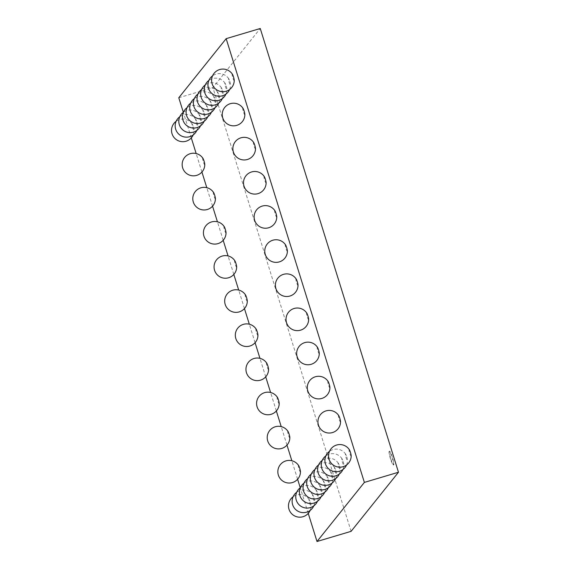 <?xml version="1.0" encoding="UTF-8"?>
<svg xmlns="http://www.w3.org/2000/svg" width="570" height="570" viewBox="0 0 570 570"><rect width="100%" height="100%" fill="white"/><g stroke="black" fill="none" stroke-linecap="round" stroke-linejoin="round"><path stroke-width="0.43" stroke-dasharray="2.85 2.14" d="M351.099 531.34L212.888 87.595L260.255 28.5M390.892 458.957A7.182 0.962 -106.6 0 0 393.671 464.928A7.182 0.962 -106.6 0 0 392.538 457.767A7.182 0.962 -106.6 0 0 389.567 451.162A7.182 0.962 -106.6 0 0 390.892 458.957M178.788 97.755L212.888 87.595M308.242 513.378L300.262 487.749M297.611 479.242L291.854 460.752M286.981 445.106L281.224 426.617M276.35 410.97L270.586 392.481M265.713 376.834L259.956 358.345M255.082 342.705L249.325 324.209M244.452 308.57L238.695 290.08M233.821 274.434L228.064 255.944M223.191 240.298L217.434 221.808M212.56 206.162L206.796 187.672M201.922 172.033L196.166 153.537M191.292 137.897L183.312 112.269M247.302 300.953A3.449 0.463 73.4 0 1 245.784 298.146A3.449 0.463 73.4 0 1 245.52 294.961M257.939 335.089A3.449 0.463 73.4 0 1 256.415 332.281A3.449 0.463 73.4 0 1 256.151 329.097M279.2 403.353A3.449 0.463 73.4 0 1 277.676 400.546A3.449 0.463 73.4 0 1 277.412 397.368M268.57 369.225A3.449 0.463 73.4 0 1 267.045 366.417A3.449 0.463 73.4 0 1 266.781 363.233M289.831 437.489A3.449 0.463 73.4 0 1 288.306 434.682A3.449 0.463 73.4 0 1 288.049 431.497M324.943 484.201A3.449 0.463 73.4 0 1 325.669 487.578A3.449 0.463 73.4 0 1 324.145 484.771A3.449 0.463 73.4 0 1 323.881 481.586A3.449 0.463 73.4 0 1 324.943 484.201M317.654 493.292A3.449 0.463 73.4 0 1 318.381 496.67A3.449 0.463 73.4 0 1 316.863 493.862A3.449 0.463 73.4 0 1 316.599 490.677A3.449 0.463 73.4 0 1 317.654 493.292M321.295 488.747A3.449 0.463 73.4 0 1 322.029 492.124A3.449 0.463 73.4 0 1 320.504 489.317A3.449 0.463 73.4 0 1 320.24 486.132A3.449 0.463 73.4 0 1 321.295 488.747M300.461 471.625A3.449 0.463 73.4 0 1 298.944 468.818A3.449 0.463 73.4 0 1 298.68 465.633M310.365 502.384A3.449 0.463 73.4 0 1 311.092 505.761A3.449 0.463 73.4 0 1 309.574 502.954A3.449 0.463 73.4 0 1 309.31 499.769A3.449 0.463 73.4 0 1 310.365 502.384M314.006 497.838A3.449 0.463 73.4 0 1 314.74 501.215A3.449 0.463 73.4 0 1 313.215 498.408A3.449 0.463 73.4 0 1 312.951 495.223A3.449 0.463 73.4 0 1 314.006 497.838M332.224 475.109A3.449 0.463 73.4 0 1 332.958 478.486A3.449 0.463 73.4 0 1 331.434 475.679A3.449 0.463 73.4 0 1 331.17 472.494A3.449 0.463 73.4 0 1 332.224 475.109M328.584 479.655A3.449 0.463 73.4 0 1 329.31 483.032A3.449 0.463 73.4 0 1 327.793 480.225A3.449 0.463 73.4 0 1 327.529 477.04A3.449 0.463 73.4 0 1 328.584 479.655M215.41 198.552A3.449 0.463 73.4 0 1 213.885 195.745A3.449 0.463 73.4 0 1 213.622 192.56M226.041 232.681A3.449 0.463 73.4 0 1 224.516 229.874A3.449 0.463 73.4 0 1 224.259 226.696M236.671 266.817A3.449 0.463 73.4 0 1 235.154 264.01A3.449 0.463 73.4 0 1 234.89 260.825M197.063 122.358A3.449 0.463 73.4 0 1 197.79 125.735A3.449 0.463 73.4 0 1 196.265 122.928A3.449 0.463 73.4 0 1 196.002 119.743A3.449 0.463 73.4 0 1 197.063 122.358M200.704 117.812A3.449 0.463 73.4 0 1 201.431 121.189A3.449 0.463 73.4 0 1 199.913 118.382A3.449 0.463 73.4 0 1 199.65 115.197A3.449 0.463 73.4 0 1 200.704 117.812M204.78 164.416A3.449 0.463 73.4 0 1 203.255 161.609A3.449 0.463 73.4 0 1 202.991 158.424M193.415 126.903A3.449 0.463 73.4 0 1 194.149 130.281A3.449 0.463 73.4 0 1 192.624 127.473A3.449 0.463 73.4 0 1 192.361 124.288A3.449 0.463 73.4 0 1 193.415 126.903M207.993 108.72A3.449 0.463 73.4 0 1 208.72 112.098A3.449 0.463 73.4 0 1 207.202 109.29A3.449 0.463 73.4 0 1 206.939 106.105A3.449 0.463 73.4 0 1 207.993 108.72M204.345 113.266A3.449 0.463 73.4 0 1 205.079 116.643A3.449 0.463 73.4 0 1 203.554 113.836A3.449 0.463 73.4 0 1 203.291 110.651A3.449 0.463 73.4 0 1 204.345 113.266M215.282 99.629A3.449 0.463 73.4 0 1 216.009 103.006A3.449 0.463 73.4 0 1 214.484 100.199A3.449 0.463 73.4 0 1 214.22 97.014A3.449 0.463 73.4 0 1 215.282 99.629M211.634 104.175A3.449 0.463 73.4 0 1 212.368 107.552A3.449 0.463 73.4 0 1 210.843 104.745A3.449 0.463 73.4 0 1 210.579 101.56A3.449 0.463 73.4 0 1 211.634 104.175M218.923 95.083A3.449 0.463 73.4 0 1 219.649 98.46A3.449 0.463 73.4 0 1 218.132 95.653A3.449 0.463 73.4 0 1 217.868 92.468A3.449 0.463 73.4 0 1 218.923 95.083M335.873 470.564A3.449 0.463 73.4 0 1 336.599 473.941A3.449 0.463 73.4 0 1 335.082 471.134A3.449 0.463 73.4 0 1 334.818 467.949A3.449 0.463 73.4 0 1 335.873 470.564M339.513 466.018A3.449 0.463 73.4 0 1 340.247 469.395A3.449 0.463 73.4 0 1 338.722 466.588A3.449 0.463 73.4 0 1 338.459 463.403A3.449 0.463 73.4 0 1 339.513 466.018M222.564 90.537A3.449 0.463 73.4 0 1 223.297 93.915A3.449 0.463 73.4 0 1 221.773 91.107A3.449 0.463 73.4 0 1 221.509 87.923A3.449 0.463 73.4 0 1 222.564 90.537M276.756 216.814A3.449 0.463 73.4 0 1 275.232 214.007A3.449 0.463 73.4 0 1 274.968 210.822M287.387 250.95A3.449 0.463 73.4 0 1 285.862 248.142A3.449 0.463 73.4 0 1 285.599 244.958M298.017 285.086A3.449 0.463 73.4 0 1 296.493 282.278A3.449 0.463 73.4 0 1 296.236 279.093M319.278 353.35A3.449 0.463 73.4 0 1 317.761 350.543A3.449 0.463 73.4 0 1 317.497 347.365M308.648 319.221A3.449 0.463 73.4 0 1 307.13 316.407A3.449 0.463 73.4 0 1 306.867 313.229M226.212 85.992A3.449 0.463 73.4 0 1 226.938 89.369A3.449 0.463 73.4 0 1 225.421 86.562A3.449 0.463 73.4 0 1 225.157 83.377A3.449 0.463 73.4 0 1 226.212 85.992M229.853 81.446A3.449 0.463 73.4 0 1 230.586 84.823A3.449 0.463 73.4 0 1 229.062 82.016A3.449 0.463 73.4 0 1 228.798 78.831A3.449 0.463 73.4 0 1 229.853 81.446M234.227 80.277A3.449 0.463 73.4 0 1 232.703 77.47A3.449 0.463 73.4 0 1 232.446 74.285M244.858 114.413A3.449 0.463 73.4 0 1 243.34 111.606A3.449 0.463 73.4 0 1 243.077 108.421M255.488 148.549A3.449 0.463 73.4 0 1 253.971 145.735A3.449 0.463 73.4 0 1 253.707 142.557M266.119 182.678A3.449 0.463 73.4 0 1 264.601 179.871A3.449 0.463 73.4 0 1 264.338 176.693M351.177 455.758A3.449 0.463 73.4 0 1 349.652 452.951A3.449 0.463 73.4 0 1 349.389 449.766M346.802 456.926A3.449 0.463 73.4 0 1 347.529 460.303A3.449 0.463 73.4 0 1 346.011 457.496A3.449 0.463 73.4 0 1 345.748 454.311A3.449 0.463 73.4 0 1 346.802 456.926M340.546 421.622A3.449 0.463 73.4 0 1 339.022 418.815A3.449 0.463 73.4 0 1 338.758 415.63M343.161 461.472A3.449 0.463 73.4 0 1 343.888 464.849A3.449 0.463 73.4 0 1 342.363 462.042A3.449 0.463 73.4 0 1 342.107 458.857A3.449 0.463 73.4 0 1 343.161 461.472M329.909 387.486A3.449 0.463 73.4 0 1 328.391 384.679A3.449 0.463 73.4 0 1 328.128 381.494M390.55 459.057A7.182 0.962 73.4 0 1 389.224 451.262A7.182 0.962 73.4 0 1 392.196 457.874A7.182 0.962 73.4 0 1 393.328 465.027A7.182 0.962 73.4 0 1 390.55 459.057M323.881 481.586A11.307 11.307 0 0 0 307.658 478.579M324.708 492.245A11.307 11.307 0 0 0 325.669 487.578M316.599 490.677A11.307 11.307 0 0 0 300.369 487.671M317.419 501.336A11.307 11.307 0 0 0 318.381 496.67M320.24 486.132A11.307 11.307 0 0 0 304.01 483.125M321.067 496.791A11.307 11.307 0 0 0 322.029 492.124M309.31 499.769A11.307 11.307 0 0 0 293.08 496.762M310.137 510.428A11.307 11.307 0 0 0 311.092 505.761M312.951 495.223A11.307 11.307 0 0 0 296.728 492.216M313.778 505.882A11.307 11.307 0 0 0 314.74 501.215M331.17 472.494A11.307 11.307 0 0 0 314.946 469.488M331.996 483.153A11.307 11.307 0 0 0 332.958 478.486M327.529 477.04A11.307 11.307 0 0 0 311.298 474.033M328.356 487.699A11.307 11.307 0 0 0 329.31 483.032M196.002 119.743A11.307 11.307 0 0 0 179.778 116.736M196.828 130.402A11.307 11.307 0 0 0 197.79 125.735M199.65 115.197A11.307 11.307 0 0 0 183.419 112.19M200.476 125.856A11.307 11.307 0 0 0 201.431 121.189M192.361 124.288A11.307 11.307 0 0 0 176.13 121.282M193.187 134.948A11.307 11.307 0 0 0 194.149 130.281M206.939 106.105A11.307 11.307 0 0 0 190.708 103.099M207.758 116.764A11.307 11.307 0 0 0 208.72 112.098M203.291 110.651A11.307 11.307 0 0 0 187.067 107.645M204.117 121.31A11.307 11.307 0 0 0 205.079 116.643M214.22 97.014A11.307 11.307 0 0 0 197.997 94.007M215.047 107.673A11.307 11.307 0 0 0 216.009 103.006M210.579 101.56A11.307 11.307 0 0 0 194.349 98.553M211.406 112.219A11.307 11.307 0 0 0 212.368 107.552M217.868 92.468A11.307 11.307 0 0 0 201.638 89.462M218.695 103.127A11.307 11.307 0 0 0 219.649 98.46M334.818 467.949A11.307 11.307 0 0 0 318.587 464.942M335.637 478.608A11.307 11.307 0 0 0 336.599 473.941M338.459 463.403A11.307 11.307 0 0 0 322.228 460.396M339.285 474.062A11.307 11.307 0 0 0 340.247 469.395M221.509 87.923A11.307 11.307 0 0 0 205.286 84.916M222.336 98.582A11.307 11.307 0 0 0 223.297 93.915M225.157 83.377A11.307 11.307 0 0 0 208.926 80.37M225.977 94.036A11.307 11.307 0 0 0 226.938 89.369M228.798 78.831A11.307 11.307 0 0 0 212.567 75.824M229.624 89.49A11.307 11.307 0 0 0 230.586 84.823M345.748 454.311A11.307 11.307 0 0 0 329.517 451.305M346.574 464.97A11.307 11.307 0 0 0 347.529 460.303M342.107 458.857A11.307 11.307 0 0 0 325.876 455.85M342.926 469.516A11.307 11.307 0 0 0 343.888 464.849"/><path stroke-width="0.85" d="M226.162 38.66L364.373 482.405L398.473 472.245L260.255 28.5L226.162 38.66L178.788 97.755L183.312 112.269M364.373 482.405L317.006 541.5L351.099 531.34L398.473 472.245M317.006 541.5L308.242 513.378M300.262 487.749L297.611 479.242M291.854 460.752L286.981 445.106M281.224 426.617L276.35 410.97M270.586 392.481L265.713 376.834M259.956 358.345L255.082 342.705M249.325 324.209L244.452 308.57M238.695 290.08L233.821 274.434M228.064 255.944L223.191 240.298M217.434 221.808L212.56 206.162M206.796 187.672L201.922 172.033M196.166 153.537L191.292 137.897M246.575 297.576A3.449 0.463 73.4 0 1 247.302 300.953A11.307 11.307 0 0 1 232.361 311.769A11.307 11.307 0 0 1 227.088 294.084A11.307 11.307 0 0 1 245.52 294.961A3.449 0.463 73.4 0 1 246.575 297.576M257.205 331.712A3.449 0.463 73.4 0 1 257.939 335.089A11.307 11.307 0 0 1 242.991 345.905A11.307 11.307 0 0 1 237.726 328.22A11.307 11.307 0 0 1 256.151 329.097A3.449 0.463 73.4 0 1 257.205 331.712M278.466 399.983A3.449 0.463 73.4 0 1 279.2 403.353A11.307 11.307 0 0 1 264.252 414.169A11.307 11.307 0 0 1 258.987 396.492A11.307 11.307 0 0 1 277.412 397.368A3.449 0.463 73.4 0 1 278.466 399.983M267.836 365.847A3.449 0.463 73.4 0 1 268.57 369.225A11.307 11.307 0 0 1 253.621 380.04A11.307 11.307 0 0 1 248.356 362.356A11.307 11.307 0 0 1 266.781 363.233A3.449 0.463 73.4 0 1 267.836 365.847M289.104 434.112A3.449 0.463 73.4 0 1 289.831 437.489A11.307 11.307 0 0 1 274.882 448.305A11.307 11.307 0 0 1 269.617 430.628A11.307 11.307 0 0 1 288.049 431.497A3.449 0.463 73.4 0 1 289.104 434.112M299.735 468.248A3.449 0.463 73.4 0 1 300.461 471.625A11.307 11.307 0 0 1 285.52 482.441A11.307 11.307 0 0 1 280.248 464.757A11.307 11.307 0 0 1 298.68 465.633A3.449 0.463 73.4 0 1 299.735 468.248M214.676 195.175A3.449 0.463 73.4 0 1 215.41 198.552A11.307 11.307 0 0 1 200.462 209.368A11.307 11.307 0 0 1 195.196 191.684A11.307 11.307 0 0 1 213.622 192.56A3.449 0.463 73.4 0 1 214.676 195.175M225.314 229.311A3.449 0.463 73.4 0 1 226.041 232.681A11.307 11.307 0 0 1 211.092 243.497A11.307 11.307 0 0 1 205.827 225.82A11.307 11.307 0 0 1 224.259 226.696A3.449 0.463 73.4 0 1 225.314 229.311M235.944 263.44A3.449 0.463 73.4 0 1 236.671 266.817A11.307 11.307 0 0 1 221.73 277.633A11.307 11.307 0 0 1 216.458 259.956A11.307 11.307 0 0 1 234.89 260.825A3.449 0.463 73.4 0 1 235.944 263.44M204.046 161.039A3.449 0.463 73.4 0 1 204.78 164.416A11.307 11.307 0 0 1 189.831 175.232A11.307 11.307 0 0 1 184.566 157.548A11.307 11.307 0 0 1 202.991 158.424A3.449 0.463 73.4 0 1 204.046 161.039M276.022 213.436A3.449 0.463 73.4 0 1 276.756 216.814A11.307 11.307 0 0 1 261.808 227.63A11.307 11.307 0 0 1 256.543 209.952A11.307 11.307 0 0 1 274.968 210.822A3.449 0.463 73.4 0 1 276.022 213.436M286.653 247.572A3.449 0.463 73.4 0 1 287.387 250.95A11.307 11.307 0 0 1 272.439 261.765A11.307 11.307 0 0 1 267.173 244.081A11.307 11.307 0 0 1 285.599 244.958A3.449 0.463 73.4 0 1 286.653 247.572M297.291 281.708A3.449 0.463 73.4 0 1 298.017 285.086A11.307 11.307 0 0 1 283.069 295.901A11.307 11.307 0 0 1 277.804 278.217A11.307 11.307 0 0 1 296.236 279.093A3.449 0.463 73.4 0 1 297.291 281.708M318.552 349.973A3.449 0.463 73.4 0 1 319.278 353.35A11.307 11.307 0 0 1 304.337 364.166A11.307 11.307 0 0 1 299.065 346.489A11.307 11.307 0 0 1 317.497 347.365A3.449 0.463 73.4 0 1 318.552 349.973M307.921 315.844A3.449 0.463 73.4 0 1 308.648 319.221A11.307 11.307 0 0 1 293.7 330.037A11.307 11.307 0 0 1 288.434 312.353A11.307 11.307 0 0 1 306.867 313.229A3.449 0.463 73.4 0 1 307.921 315.844M233.501 76.9A3.449 0.463 73.4 0 1 234.227 80.277A11.307 11.307 0 0 1 219.279 91.093A11.307 11.307 0 0 1 214.014 73.409A11.307 11.307 0 0 1 232.446 74.285A3.449 0.463 73.4 0 1 233.501 76.9M244.131 111.036A3.449 0.463 73.4 0 1 244.858 114.413A11.307 11.307 0 0 1 229.91 125.229A11.307 11.307 0 0 1 224.644 107.545A11.307 11.307 0 0 1 243.077 108.421A3.449 0.463 73.4 0 1 244.131 111.036M254.762 145.172A3.449 0.463 73.4 0 1 255.488 148.549A11.307 11.307 0 0 1 240.547 159.365A11.307 11.307 0 0 1 235.275 141.681A11.307 11.307 0 0 1 253.707 142.557A3.449 0.463 73.4 0 1 254.762 145.172M265.392 179.301A3.449 0.463 73.4 0 1 266.119 182.678A11.307 11.307 0 0 1 251.178 193.494A11.307 11.307 0 0 1 245.912 175.816A11.307 11.307 0 0 1 264.338 176.693A3.449 0.463 73.4 0 1 265.392 179.301M350.443 452.38A3.449 0.463 73.4 0 1 351.177 455.758A11.307 11.307 0 0 1 336.229 466.574A11.307 11.307 0 0 1 330.963 448.889A11.307 11.307 0 0 1 349.389 449.766A3.449 0.463 73.4 0 1 350.443 452.38M339.813 418.245A3.449 0.463 73.4 0 1 340.546 421.622A11.307 11.307 0 0 1 325.598 432.438A11.307 11.307 0 0 1 320.333 414.753A11.307 11.307 0 0 1 338.758 415.63A3.449 0.463 73.4 0 1 339.813 418.245M329.182 384.109A3.449 0.463 73.4 0 1 329.909 387.486A11.307 11.307 0 0 1 314.968 398.302A11.307 11.307 0 0 1 309.702 380.625A11.307 11.307 0 0 1 328.128 381.494A3.449 0.463 73.4 0 1 329.182 384.109M307.658 478.579A11.307 11.307 0 0 0 307.287 496.506A11.307 11.307 0 0 0 324.708 492.245M300.369 487.671A11.307 11.307 0 0 0 299.998 505.597A11.307 11.307 0 0 0 317.419 501.336M304.01 483.125A11.307 11.307 0 0 0 303.646 501.051A11.307 11.307 0 0 0 321.067 496.791M293.08 496.762A11.307 11.307 0 0 0 292.709 514.689A11.307 11.307 0 0 0 310.137 510.428M296.728 492.216A11.307 11.307 0 0 0 296.357 510.143A11.307 11.307 0 0 0 313.778 505.882M314.946 469.488A11.307 11.307 0 0 0 314.576 487.414A11.307 11.307 0 0 0 331.996 483.153M311.298 474.033A11.307 11.307 0 0 0 310.928 491.96A11.307 11.307 0 0 0 328.356 487.699M179.778 116.736A11.307 11.307 0 0 0 179.408 134.67A11.307 11.307 0 0 0 196.828 130.402M183.419 112.19A11.307 11.307 0 0 0 183.048 130.124A11.307 11.307 0 0 0 200.476 125.856M176.13 121.282A11.307 11.307 0 0 0 175.767 139.215A11.307 11.307 0 0 0 193.187 134.948M190.708 103.099A11.307 11.307 0 0 0 190.337 121.032A11.307 11.307 0 0 0 207.758 116.764M187.067 107.645A11.307 11.307 0 0 0 186.696 125.578A11.307 11.307 0 0 0 204.117 121.31M197.997 94.007A11.307 11.307 0 0 0 197.626 111.941A11.307 11.307 0 0 0 215.047 107.673M194.349 98.553A11.307 11.307 0 0 0 193.985 116.487A11.307 11.307 0 0 0 211.406 112.219M201.638 89.462A11.307 11.307 0 0 0 201.267 107.395A11.307 11.307 0 0 0 218.695 103.127M318.587 464.942A11.307 11.307 0 0 0 318.217 482.868A11.307 11.307 0 0 0 335.637 478.608M322.228 460.396A11.307 11.307 0 0 0 321.865 478.323A11.307 11.307 0 0 0 339.285 474.062M205.286 84.916A11.307 11.307 0 0 0 204.915 102.849A11.307 11.307 0 0 0 222.336 98.582M208.926 80.37A11.307 11.307 0 0 0 208.556 98.304A11.307 11.307 0 0 0 225.977 94.036M212.567 75.824A11.307 11.307 0 0 0 212.204 93.758A11.307 11.307 0 0 0 229.624 89.49M329.517 451.305A11.307 11.307 0 0 0 329.147 469.231A11.307 11.307 0 0 0 346.574 464.97M325.876 455.85A11.307 11.307 0 0 0 325.506 473.777A11.307 11.307 0 0 0 342.926 469.516"/></g></svg>
